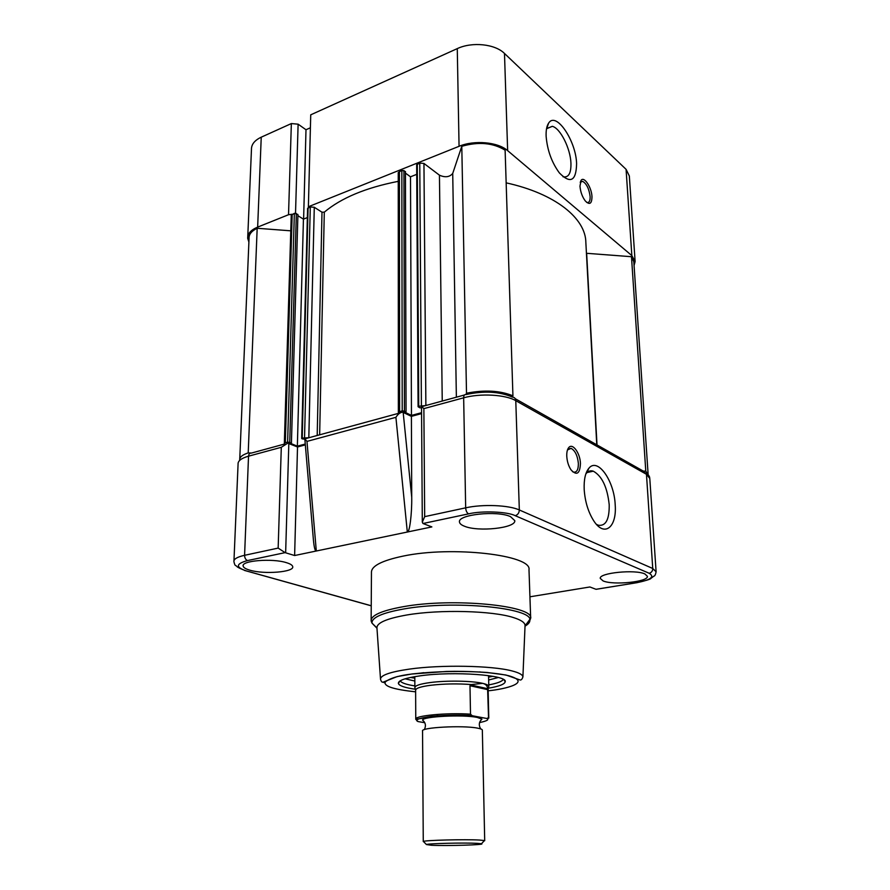 <?xml version="1.0" encoding="UTF-8"?>
<svg xmlns="http://www.w3.org/2000/svg" width="890" height="890" viewBox="0 0 890 890"><rect width="100%" height="100%" fill="white"/><g stroke="black" fill="none" stroke-linecap="round" stroke-linejoin="round"><path stroke-width="1.33" d="M546.126 136.248C545.904 130.296 546.738 125.924 548.629 123.12C556.039 111.005 576.064 140.82 576.598 163.704C576.186 181.059 570.446 184.13 559.387 172.938C551.7 162.425 547.283 150.199 546.126 136.248M562.97 176.732L563.225 176.81C568.599 177.744 571.18 173.205 570.946 163.204C570.468 148.519 560.299 128.138 552.323 126.324L546.538 128.75M579.969 186.177L581.059 180.403C584.007 175.808 591.694 187.412 591.984 196.712C591.839 203.877 589.592 205.267 585.242 200.884C582.227 196.757 580.469 191.851 579.969 186.177M586.71 202.408L586.944 202.486C589.18 202.876 590.237 200.906 590.126 196.557C589.091 188.758 586.588 183.685 582.616 181.326L580.224 182.339M292.042 214.268L288.527 214.724L257.655 227.106C250.824 229.998 247.509 233.725 247.687 238.297L248.9 242.024M288.527 214.724L291.353 123.565L261.237 137.182L257.655 227.106M634.069 265.465L635.115 261.582L631.844 255.597L626.082 169.345L504.485 53.456L507.645 150.644C498.033 142.022 474.381 139.852 459.062 146.305L308.385 206.747L310.732 114.821L457.271 48.616C472.134 41.563 495.107 43.977 504.485 53.456M631.844 255.597L507.645 150.644M247.765 236.562L251.458 149.52C251.314 144.469 254.573 140.353 261.237 137.182M291.353 123.565L298.117 124.177L305.993 129.74L310.399 127.782M626.082 169.345L629.33 175.975L635.082 261.004M309.32 207.337L308.385 206.747M305.993 129.74L303.612 219.073M294.623 555.527L297.516 446.98L287.77 443.153L281.296 447.303L248.533 456.181L244.583 555.304C244.672 558.008 245.662 559.754 247.542 560.567L285.089 552.634L294.623 555.527L407.32 532.031C409.578 532.976 411.992 513.83 411.725 497.276L411.403 416.353L402.725 412.192C400.389 412.393 398.32 413.805 396.528 416.409L395.905 417.321L306.972 441.396L304.825 438.848L400.177 412.893M603.064 580.903C613.154 585.442 648.298 581.927 647.431 576.364L644.939 573.972C635.238 569.2 598.859 572.893 600.26 578.411L603.064 580.903M464.257 526.146C477.986 532.176 516.189 528.104 514.776 520.606L510.515 516.645C497.232 510.259 457.371 514.576 459.485 522.029C459.652 523.576 461.243 524.944 464.257 526.146M249.912 570.19C264.286 574.573 294.49 572.114 292.721 566.619C292.432 565.172 290.351 563.86 286.469 562.68C272.351 558.075 240.923 560.633 243.159 566.129C243.526 567.653 245.773 568.999 249.912 570.19M376.959 628.229L371.987 623.1L371.141 620.998C370.807 615.424 381.476 610.651 403.148 606.713C452.843 597.557 534 605.567 530.674 618.216L528.994 569.734C532.187 555.104 452.087 545.648 403.059 556.116C381.676 560.622 371.141 566.118 371.453 572.582L371.141 619.952M380.497 678.937L376.948 627.951C376.681 622.878 386.638 618.561 406.819 614.99C439.671 609.283 493.004 610.707 513.719 617.66C521.106 620.007 524.889 622.588 525.056 625.381L525.033 625.937M488.31 688.226C499.101 686.39 504.73 684.232 505.197 681.74C507.867 675.054 453.822 671.027 420.325 675.81C405.273 677.935 397.964 680.505 398.397 683.52C399.354 685.867 405.006 687.781 415.341 689.227M488.766 684.888C497.31 683.298 502.138 681.473 503.273 679.381M480.622 672.017L479.476 671.906M423.751 672.684L421.337 672.996M488.655 679.993L498.333 677.513M615.201 504.919C616.981 527.28 604.455 537.582 593.775 520.884C588.223 512.117 585.019 501.615 584.185 489.4C583.818 479.465 585.409 472.379 588.969 468.14C597.813 457.204 614.334 481.034 615.201 504.919M596.445 524.355L598.269 525.222C605.79 526.368 609.428 519.515 609.205 504.675C607.314 487.197 602.007 476.028 593.296 471.177C590.726 470.343 588.479 470.977 586.543 473.08L585.82 473.981M580.447 463.512C579.902 473.892 576.731 475.972 570.935 469.742C568.499 465.926 567.108 461.432 566.774 456.259C566.63 452.253 567.297 449.35 568.766 447.57C572.593 442.63 580.169 453.11 580.447 463.512M572.437 471.6L573.438 472.089C576.765 472.657 578.4 469.753 578.366 463.412C577.543 455.602 575.118 450.596 571.113 448.36L567.486 449.917M285.089 552.634L278.158 548.095L244.583 555.304C237.174 556.973 233.625 559.098 233.925 561.668C234.493 564.316 235.127 565.651 235.828 565.651C238.031 566.541 234.003 566.24 246.207 570.946L246.385 570.913C235.416 567.219 235.794 563.77 247.542 560.567M637.418 582.605L596 589.291L589.87 586.977L529.928 596.801M596 589.291L597.49 589.091M403.17 412.348L411.725 497.276M395.905 417.321L407.32 532.031L431.861 526.913L422.984 523.509L468.607 513.864C481.724 510.593 507.611 511.628 515.21 515.688L649.166 573.271C655.018 576.82 650.824 579.969 636.584 582.716M411.403 416.353L421.571 413.616M515.243 398.709L643.281 471.088L646.463 474.303L652.748 568.488L519.326 509.97C508.858 505.086 482.68 504.007 465.67 507.834L424.675 516.645L422.316 522.174L422.984 523.509M656.086 571.48L649.789 478.475L646.463 474.303L515.777 400.678C505.553 394.559 480.155 393.124 463.657 397.819L423.874 408.621L421.526 406.452L422.305 521.963M400.2 680.828C401.39 682.875 406.274 684.577 414.862 685.912M405.084 678.814L414.84 681.028M297.516 446.98L305.337 444.878M304.825 438.915L313.369 539.451C314.103 547.461 315.082 551.311 316.306 551.01L306.972 441.396M488.588 677.112L492.938 676.311M410.446 677.457L414.829 678.147M482.336 730.156L482.336 730.067C482.224 729.333 480.555 728.676 477.329 728.098C462.522 725.15 420.225 727.475 422.55 731.035L423.262 841.562M480.355 720.922L481.935 719.109L477.118 717.396C463.089 714.425 422.961 716.439 422.55 720.077L424.085 721.645M423.796 841.829L423.418 841.451C424.73 840.227 465.414 839.203 479.588 840.06L484.416 840.549L483.971 841.039M431.461 845.266L426.432 844.543C427.69 843.509 464.313 842.607 477.129 843.331L481.501 843.742C486.541 844.832 446.524 846.034 431.461 845.266M414.974 687.981L415.619 690.184C415.741 688.237 420.792 686.602 430.749 685.267C444.088 683.743 457.638 683.498 471.411 684.555L482.692 683.364C486.552 684.254 488.588 685.267 488.788 686.368L488.588 687.147M414.862 687.603C414.985 685.6 420.125 683.909 430.293 682.541C446.502 680.372 472.045 680.794 482.692 683.364C485.528 684.043 487.164 685.634 487.598 688.159L488.12 689.149M424.764 722.725L418.055 721.568C414.195 719.921 418.756 718.185 431.728 716.339C447.759 714.993 461.254 714.792 472.212 715.727L470.51 714.181L469.987 685.734L471.411 684.555M487.598 688.159L488.521 717.607L486.93 718.508L472.212 715.727M416.32 719.921L418.055 721.568M487.876 689.694L469.987 685.734M487.809 688.749L470.265 684.844M648.12 474.281L633.814 261.693L631.477 256.709L586.432 253.283M290.774 230.821L257.177 228.274L248.21 452.888C242.38 454.812 239.543 457.16 239.688 459.952M257.177 228.274C251.57 230.999 248.866 234.359 249.055 238.375L239.755 458.917M251.525 453.032L248.21 452.888M284.333 443.376L291.252 215.269L294.356 213.333L297.916 214.468L291.43 442.875L287.626 442.085L285.323 442.708L284.333 443.476L284.767 443.976M307.361 217.583L303.434 219.14L297.36 446.168L290.151 443.22L291.43 442.875M303.434 219.14L297.883 215.691M305.27 444.032L297.36 446.168M308.975 437.735L302.211 438.091L302.066 438.826L304.858 439.226M398.242 181.349C365.812 187.701 341.159 197.969 324.294 212.165L321.991 212.198L314.281 207.27L310.287 206.958L307.595 208.382L301.688 438.447M398.353 412.37L398.242 172.56L401.846 170.268L405.44 171.547L406.051 411.67L402.213 410.768L398.353 412.437L399.143 413.171M416.743 174.34L410.501 176.81L411.458 415.419L404.583 412.07L406.051 411.67M410.501 176.81L405.44 173.105M421.571 412.693L411.458 415.419M425.498 405.606L418.745 406.252L418.089 406.741L420.002 407.876L421.537 407.498M512.217 397.007L512.929 395.816L505.12 150.176C492.982 142.778 478.542 141.488 461.788 146.305L452.721 173.45C449.561 177.143 445.134 177.722 439.438 175.174L423.952 163.448L419.769 163.093L416.676 164.761L418.089 406.719M461.788 146.305L466.505 393.235L465.837 394.548M512.929 395.816C499.991 390.543 484.516 389.675 466.505 393.235M596.767 444.8L585.854 242.547C585.776 218.528 555.571 193.642 506.165 182.862M631.477 256.709L645.784 471.155L643.192 471.044M648.143 474.759L645.784 471.155M459.062 146.305L457.271 48.616M298.117 124.177L295.524 213.222M376.948 627.962L371.987 623.1C371.575 617.582 382.144 612.876 403.693 608.994C452.977 599.982 533.399 607.892 529.884 620.341L530.674 618.216L526.836 623.534M522.908 676.912C522.041 679.537 520.917 680.505 519.549 679.793L505.954 675.02L486.919 672.451C461.343 670.737 436.367 671.249 411.992 673.975L397.118 676.611L382.978 682.207C381.966 682.419 381.143 681.44 380.52 679.293C380.341 675.332 389.942 671.939 409.344 669.113C440.917 664.585 492.014 665.564 511.973 670.915C519.07 672.729 522.719 674.731 522.908 676.912L525.056 625.381L529.884 620.341C529.895 622.344 528.282 624.279 525.022 626.16M415.63 691.819C393.247 689.439 383.167 686.101 385.381 681.818C390.41 678.058 399.321 675.443 412.103 673.997L446.602 671.449C467.028 670.904 493.205 672.206 508.234 675.621C532.954 682.396 505.364 689.149 488.31 690.785L488.165 690.807M384.925 683.008L383.267 682.196M281.296 447.303L278.158 548.095M284.934 443.932L251.303 453.099C249.678 452.966 248.755 453.989 248.533 456.181C241.301 458.25 237.819 460.898 238.075 464.113L233.97 560.689M288.827 443.454L285.646 552.79M244.45 570.412L371.241 605.823M371.241 605.756L246.385 570.913M596.1 589.314L636.65 582.739C646.107 580.58 650.868 579.123 650.935 578.366L653.772 576.208C654.806 576.086 655.585 574.617 656.108 571.803L652.748 568.488C652.681 571.035 651.491 572.637 649.166 573.271M468.607 513.864C466.872 512.863 465.904 510.86 465.67 507.834L463.657 397.819C463.734 395.405 464.502 394.326 465.948 394.582C484.004 390.654 499.49 391.5 512.406 397.107C514.431 397.229 515.555 398.42 515.777 400.678L519.326 509.97C519.159 512.952 517.791 514.854 515.21 515.688M423.874 408.621L424.675 516.645M486.93 718.508C489.255 719.721 486.808 721.067 479.565 722.569M472.078 715.694L437.324 715.805L415.764 719.32C413.794 715.727 447.069 712.501 470.51 714.181M488.521 717.607L488.788 718.141L487.509 718.542M586.655 253.305L597.012 444.933M292.198 214.201L285.323 442.708M294.356 213.333L287.626 442.085M296.348 213.489L289.74 442.185M308.085 207.837L302.211 438.091M310.287 206.958L304.547 437.457M314.281 207.27L308.819 437.669M321.991 212.198L317.196 435.499M324.294 212.165L319.655 434.821M399.421 171.247L399.61 411.48M401.846 170.268L402.213 410.768M403.926 170.446L404.438 410.891M417.288 164.083L418.745 406.252M419.769 163.093L421.404 405.529M423.952 163.448L425.876 405.506M439.438 175.174L442.241 401.045M452.721 173.45L456.37 397.185M546.794 128.349L548.629 123.12M580.402 182.072L581.059 180.403M546.671 128.549L552.323 126.324M580.269 182.172L582.616 181.326M504.085 679.927L505.197 681.74M646.073 472.857C648.343 474.693 649.555 476.317 649.7 477.741M568.165 449.05L571.113 448.36M567.976 449.25L568.766 447.57M587.066 472.546L593.296 471.177M586.543 473.08L588.969 468.14M399.766 681.106L398.397 683.52M243.192 565.428L243.159 566.129M597.902 525.289L597.924 525.868M464.447 394.993L421.882 406.597M424.33 729.633C426.21 725.817 425.62 722.635 422.55 720.077M426.432 844.543L423.418 841.451M414.818 676.634L414.874 687.392M488.109 688.982L488.788 686.368M488.543 675.61L488.799 686.435M481.501 843.742L484.416 840.549M482.336 730.067L484.705 840.716M480.7 728.91C478.52 725.127 478.931 721.868 481.935 719.109M415.619 690.24L415.764 719.098M488.12 689.038L488.788 718.141"/></g></svg>
